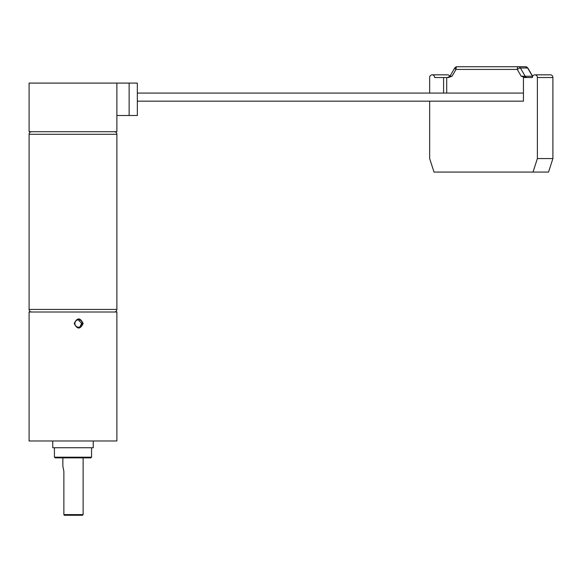 <?xml version="1.0" encoding="UTF-8"?>
<svg xmlns="http://www.w3.org/2000/svg" width="582" height="582" viewBox="0 0 582 582"><rect width="100%" height="100%" fill="white"/><g stroke="black" fill="none" stroke-linecap="round" stroke-linejoin="round"><path stroke-width="0.87" d="M116.887 134.275L29.1 134.275L29.1 309.442L116.887 309.442L116.887 134.275A2.568 2.568 0 0 0 114.319 131.707M29.1 134.275A2.568 2.568 0 0 1 31.668 131.707M29.1 309.442A2.568 2.568 0 0 0 31.668 312.01M116.887 309.442A2.568 2.568 0 0 1 114.319 312.01M526.099 77.195A2.699 2.495 90 0 1 525.19 76.264L521.166 76.184L524.891 77.537L524.811 76.999L526.099 77.195A2.699 2.495 90 0 0 527.307 77.537L532.392 77.537L523.436 77.537L523.436 101.166L137.337 101.166L459.111 101.166M518.984 93.069L137.337 93.069L523.436 93.069L446.7 93.069L446.7 77.537L434.645 77.537A2.699 2.495 90 0 0 432.15 74.831L447.667 74.831A2.699 2.495 90 0 1 449.901 76.322M521.166 76.184L517.267 69.433A2.699 0.546 150 0 1 520.417 67.999L525.19 76.264L532.435 76.264A2.699 2.495 -90 0 0 532.581 76.497M532.435 76.264L527.663 67.999A2.699 0.546 150 0 1 527.889 68.079L525.546 66.726A2.699 2.495 90 0 1 527.663 67.999L520.417 67.999A2.699 2.495 -90 0 0 518.3 66.726L457.008 66.726A2.699 1.033 90 0 0 455.975 69.433A2.699 0.546 -150 0 1 454.666 68.079A2.699 0.546 -150 0 1 454.891 67.999A2.699 2.495 90 0 1 457.008 66.726L454.666 68.079L450.082 76.024L447.616 77.537M532.392 77.537A2.699 2.495 90 0 1 534.887 74.831A2.699 2.495 90 0 1 537.382 77.537L537.382 158.566L552.9 158.566L552.9 77.537L537.382 77.537M534.887 74.831L550.405 74.831A2.699 2.495 90 0 1 552.9 77.537M552.9 158.566L548.535 172.076L533.01 172.076L537.382 158.566M429.654 101.166L429.654 158.566L434.019 172.076L533.01 172.076M429.654 93.069L429.654 77.537A2.699 2.495 90 0 1 432.15 74.831M443.593 93.069L443.593 77.537M450.119 76.264L452.076 76.184L448.351 77.537L450.119 76.264M449.66 76.853A2.699 2.495 90 0 1 449.209 77.195L449.209 77.195A2.699 2.495 90 0 1 448.402 77.501M448.351 77.537L446.7 77.537M452.076 76.184L455.975 69.433L517.267 69.433A2.699 1.033 -90 0 1 518.3 66.726L525.546 66.726M527.845 68.312A2.699 0.546 150 0 0 527.889 68.079L532.639 76.358M116.887 83.088L29.1 83.088L29.1 131.707L116.887 131.707L116.887 83.088L137.337 83.088L137.337 115.498L129.131 115.498L129.131 83.088M116.887 115.498L129.131 115.498M62.863 457.874L62.863 466.167L63.867 471.376L63.867 514.597L83.124 514.597L83.124 457.874M91.563 457.197L90.887 457.874L55.101 457.874L54.424 457.197L91.563 457.197L91.563 447.74M52.736 440.989L52.736 447.74L93.251 447.74L93.251 440.989M83.131 323.49C80.192 329.543 77.224 329.543 74.22 323.49C77.217 317.43 80.192 317.43 83.131 323.49M29.1 312.01L116.887 312.01L116.887 440.989L29.1 440.989L29.1 312.01M74.889 323.49A3.718 3.681 90 0 0 78.577 327.2A3.718 3.681 90 0 0 82.258 323.49A3.718 3.681 90 0 0 78.577 319.773A3.718 3.681 90 0 0 74.889 323.49M78.264 319.787L81.618 323.49L80.09 326.509M83.124 514.597L82.448 515.274L64.224 515.274L63.867 514.597M452.025 76.264L450.25 76.264M54.424 457.197L54.424 447.74"/></g></svg>
